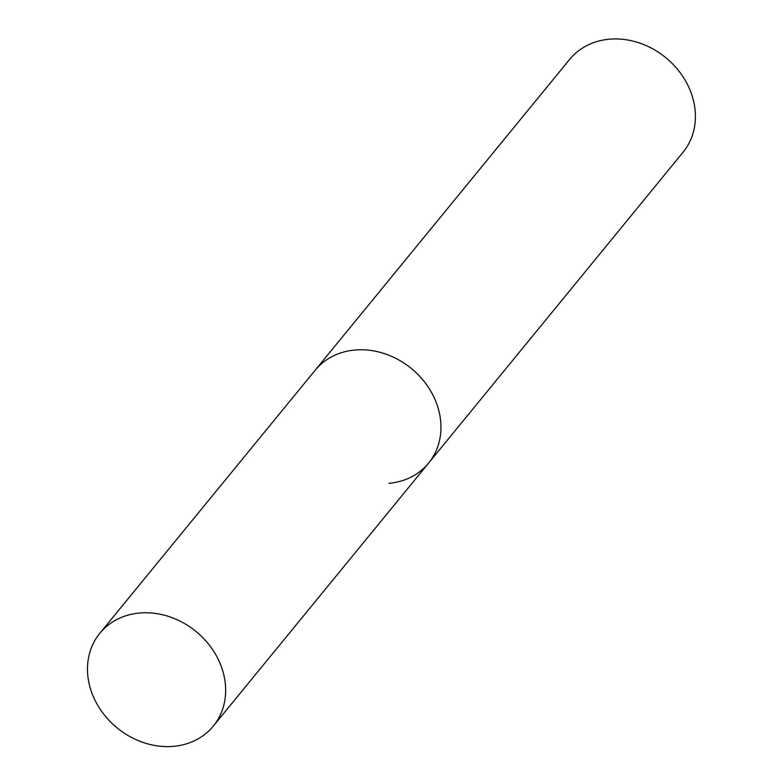 <?xml version="1.0" encoding="UTF-8"?>
<svg xmlns="http://www.w3.org/2000/svg" width="784" height="784" viewBox="0 0 784 784"><rect width="100%" height="100%" fill="white"/><g stroke="black" fill="none" stroke-linecap="round" stroke-linejoin="round"><path stroke-width="1.18" d="M99.852 633.256A73.294 62.289 -140.7 0 0 89.601 685.677A73.294 62.289 -140.7 0 0 144.217 742.811A73.294 62.289 -140.7 0 0 213.277 726.111A73.294 62.289 -140.7 0 0 223.528 673.691A73.294 62.289 -140.7 0 0 168.913 616.557A73.294 62.289 -140.7 0 0 99.852 633.256L569.605 59.427A73.294 62.289 39.3 0 1 609.335 39.2A73.294 62.289 39.3 0 1 683.119 76.93A73.294 62.289 39.3 0 1 683.031 152.282L428.583 463.109A73.294 62.289 -140.7 0 0 438.834 410.689A73.294 62.289 -140.7 0 0 384.219 353.555A73.294 62.289 -140.7 0 0 315.158 370.254A73.294 62.289 39.3 0 1 354.878 350.027A73.294 62.289 39.3 0 1 428.672 387.757A73.294 62.289 39.3 0 1 428.583 463.109A73.294 62.289 39.3 0 1 388.864 483.326M428.583 463.109L213.277 726.111"/></g></svg>
